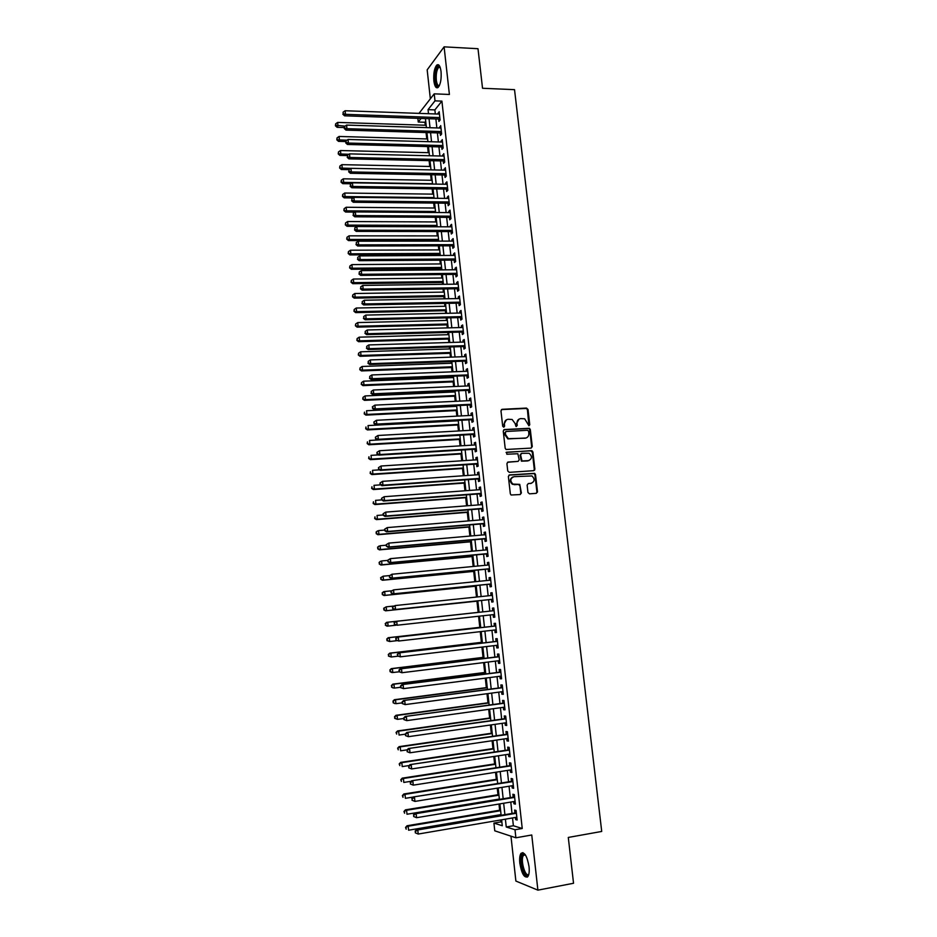 <?xml version="1.0" encoding="UTF-8"?>
<svg xmlns="http://www.w3.org/2000/svg" width="937" height="937" viewBox="0 0 937 937"><rect width="100%" height="100%" fill="white"/><g stroke="black" fill="none" stroke-linecap="round" stroke-linejoin="round"><path stroke-width="1.41" d="M528.937 425.796L529.756 424.742L528 409.446L526.489 408.075L502.162 409.305L500.967 410.816L502.7 426.23L503.778 427.202L504.61 426.124L504.387 424.133C504.329 421.299 505.605 419.682 508.217 419.261L512.152 419.495L515.116 423.547L515.971 426.417L517.236 425.433L517.001 423.442C516.943 420.619 518.208 419.003 520.796 418.593L524.673 418.804L528.937 425.796L527.426 409.715L526.465 408.45L501.412 409.598M503.79 427.202L504.387 424.133M516.404 426.499L517.001 423.442M529.042 866.702C527.121 856.008 524.451 851.546 521.042 853.326C519.777 855.176 519.367 858.479 519.824 863.223C521.71 873.881 524.38 878.344 527.836 876.622C529.1 874.76 529.51 871.457 529.042 866.702M441.046 71.517C440.226 65.824 438.774 63.704 436.689 65.157C434.311 68.354 433.374 73.613 433.866 80.945C434.686 86.649 436.138 88.781 438.247 87.328C440.601 84.154 441.538 78.895 441.046 71.517M527.964 492.487L529.487 493.846L536.304 493.33L537.487 491.773L535.507 474.579L534.676 473.361L509.576 474.918L508.369 476.488L510.325 493.822L511.098 495.005L520.187 494.549L521.382 492.979L519.742 484.382L512.914 484.078C509.833 480.845 510.196 478.374 514.003 476.675L531.935 475.937C535.086 479.135 534.769 481.606 530.974 483.351L528.304 483.539L527.121 485.108L527.964 492.487M512.527 817.954L513.382 825.755L522.237 828.495L514.999 829.749L515.889 837.795L494.759 830.814L493.928 823.096L502.267 825.731L501.623 819.816M419.003 113.377L434.218 93.841L449.397 94.461L444.103 46.85L477.999 48.712L482.532 88.265L514.53 89.659L601.718 831.447L568.29 837.444L573.538 883.263L537.897 890.15L531.759 834.996L515.889 837.795M434.218 93.841L434.991 100.856L428.045 109.641L428.49 113.717M522.237 828.495L441.913 101.126L434.991 100.856M531.103 448.109L532.275 446.586L530.307 429.533L529.393 428.279L504.446 429.533L503.251 431.067L505.184 448.249L506.039 449.491L531.103 448.109M532.907 452.009L534.875 469.132L533.692 470.679L509.283 472.353L507.749 470.983L506.917 463.592L508.123 462.046L518.056 461.391L519.25 459.844L517.833 453.731L506.823 454.246L506.601 452.208L532.029 450.767L532.907 452.009L532.321 452.243L534.289 469.343L534.875 469.132M510.97 836.167L515.877 881.049L537.897 890.15M444.103 46.85L427.178 69.853L430.341 98.818M438.645 119.022L438.914 121.459L440.085 120.03L439.172 111.667L438.106 114.056M440.179 132.96L440.449 135.396L441.632 134.014L440.706 125.617L439.64 128.029M441.714 146.922L441.983 149.37L443.166 148.023L442.241 139.613L441.175 142.026M443.26 160.93L443.529 163.389L444.724 162.078L443.787 153.645L442.721 156.069M444.794 174.985L445.075 177.444L446.27 176.168L445.333 167.7L444.267 170.147M446.352 189.063L446.621 191.535L447.827 190.293L446.89 181.813L445.684 183.078L445.825 184.261M447.898 203.188L448.167 205.66L449.385 204.453L448.448 195.95L447.242 197.18L447.371 198.41M449.455 217.349L449.725 219.832L450.943 218.661L450.006 210.134L448.8 211.329L448.94 212.605M451.013 231.544L451.294 234.039L452.512 232.891L451.575 224.353L450.357 225.512L450.498 226.836M452.583 245.787L452.852 248.282L454.082 247.181L453.145 238.607L451.915 239.731L452.067 241.102M454.152 260.053L454.422 262.559L455.663 261.493L454.714 252.896L453.485 253.986L453.637 255.414M455.722 274.377L456.003 276.883L457.244 275.853L456.296 267.232L455.054 268.287L455.218 269.762M457.303 288.725L457.584 291.243L458.825 290.247L457.877 281.604L456.635 282.623L456.799 284.145M458.884 303.12L459.165 305.638L460.418 304.677L459.458 296.022L458.216 296.994L458.38 298.563M460.477 317.549L460.746 320.079L462.011 319.154L461.051 310.463L459.798 311.412L459.973 313.028M462.058 332.014L462.339 334.556L463.604 333.677L462.644 324.963L461.391 325.865L461.566 327.528M463.663 346.526L463.932 349.068L465.209 348.224L464.248 339.487L462.983 340.354L463.171 342.075M465.256 361.073L465.537 363.626L466.813 362.818L465.853 354.057L464.576 354.889L464.775 356.657M466.86 375.667L467.141 378.22L468.418 377.459L467.458 368.663L466.181 369.459L466.38 371.286M468.465 390.296L468.746 392.861L470.034 392.123L469.074 383.315L467.786 384.065L467.996 385.939M470.081 404.96L470.362 407.536L471.662 406.845L470.69 398.002L469.402 398.717L469.613 400.649M471.698 419.671L471.979 422.247L473.279 421.591L472.307 412.737L471.006 413.416L471.229 415.396M473.326 434.417L473.607 437.005L474.907 436.396L473.935 427.506L472.635 428.15L472.857 430.177M474.942 449.21L475.235 451.798L476.546 451.224L475.563 442.323L474.251 442.92L474.485 445.005M476.582 464.038L476.863 466.638L478.175 466.111L477.202 457.174L475.879 457.736L476.113 459.868M478.21 478.912L478.502 481.513L479.826 481.021L478.842 472.072L477.519 472.588L477.753 474.778M479.849 493.822L480.142 496.434L481.466 495.978L480.482 487.006L479.158 487.486L479.404 489.723M481.501 508.779L481.782 511.403L483.117 510.981L482.133 501.974L480.798 502.419L481.044 504.715M483.141 523.771L483.433 526.407L484.78 526.032L483.785 517.001L482.438 517.4L482.696 519.742M484.792 538.81L485.085 541.445L486.432 541.117L485.436 532.052L484.089 532.415L484.359 534.816M486.455 553.884L486.748 556.531L488.095 556.238L487.099 547.161L485.753 547.477L486.022 549.925M488.118 569.005L488.411 571.664L489.77 571.406L488.763 562.305L487.404 562.575L487.685 565.093M489.782 584.173L490.074 586.831L491.445 586.621L490.438 577.485L489.079 577.719L489.36 580.284M491.457 599.375L491.749 602.046L493.12 601.87L492.112 592.711L490.742 592.91L491.035 595.534M493.131 614.637L493.424 617.296L494.806 617.167L493.799 607.984L492.417 608.136L492.71 610.807M494.818 629.98L495.111 632.592L496.493 632.51L495.486 623.304L494.092 623.41L494.396 626.092M496.505 645.359L496.797 647.936L498.191 647.889L497.172 638.659L495.778 638.729L496.071 641.412M498.203 660.784L498.484 663.326L499.889 663.314L498.871 654.061L497.465 654.085L497.77 656.778M499.901 676.256L500.182 678.751L501.588 678.786L500.569 669.498L499.163 669.486L499.456 672.18M501.611 691.764L501.881 694.223L503.298 694.305L502.267 684.994L500.862 684.935L501.154 687.641M503.321 707.318L503.591 709.731L505.008 709.859L503.977 700.525L502.56 700.419L502.864 703.137M505.031 722.919L505.301 725.285L506.73 725.461L505.699 716.091L504.27 715.95L504.574 718.667M506.753 738.567L507.011 740.886L508.451 741.108L507.409 731.715L505.98 731.528L506.285 734.257M508.486 754.262L508.732 756.534L510.173 756.791L509.142 747.375L507.702 747.14L508.006 749.881M510.208 769.991L510.454 772.229L511.907 772.533L510.864 763.081L509.423 762.812L509.728 765.552M511.942 785.768L512.188 787.958L513.64 788.31L512.598 778.834L511.145 778.518L511.45 781.271M513.687 801.592L513.921 803.747L515.385 804.133L514.343 794.635L512.879 794.271L513.183 797.024M441.913 101.126L434.873 109.898L435.318 113.963M435.869 118.929L436.853 127.936M437.392 132.867L438.387 141.956M438.926 146.851L439.933 155.999M440.46 160.871L441.479 170.089M442.006 174.926L443.025 184.214M443.552 189.028L444.583 198.386M445.098 203.165L446.141 212.582M446.656 217.337L447.699 226.824M448.214 231.544L449.268 241.102M449.772 245.787L450.838 255.426M451.341 260.076L452.407 269.786M452.911 274.4L453.988 284.18M454.492 288.772L455.569 298.622M456.073 303.166L457.162 313.087M457.654 317.608L458.755 327.61M459.247 332.096L460.348 342.157M460.84 346.62L461.941 356.751M462.433 361.178L463.546 371.392M464.038 375.772L465.162 386.067M465.642 390.413L466.778 400.778M467.247 405.1L468.395 415.536M468.863 419.823L470.011 430.329M470.479 434.581L471.639 445.169M472.107 449.385L473.279 460.044M473.735 464.225L474.907 474.965M475.364 479.112L476.546 489.934M477.003 494.033L478.198 504.938M478.643 509.002L479.849 519.976M480.294 524.006L481.501 535.062M481.934 539.056L483.164 550.195M483.597 554.154L484.827 565.362M485.249 569.286L486.49 580.577M486.924 584.465L488.165 595.827M488.587 599.68L489.84 611.123M490.262 614.953L491.515 626.42M491.948 630.308L493.202 641.751M493.635 645.71L494.888 657.13M495.333 661.147L496.575 672.555M497.032 676.631L498.273 688.016M498.73 692.15L499.971 703.523M500.44 707.716L501.682 719.077M502.15 723.341L503.392 734.678M503.86 738.988L505.113 750.314M505.593 754.695L506.823 765.997M507.315 770.448L508.557 781.727M509.049 786.237L510.278 797.504M510.782 802.072L512.012 813.328M515.432 817.462L515.666 819.57L517.13 820.004L516.076 810.47L514.612 810.06L514.917 812.836M425.714 121.306L424.941 122.267L425.269 125.23M426.054 132.527L426.757 138.934M427.577 146.559L428.244 152.684M429.111 160.625L429.743 166.458M430.645 174.727L431.243 180.279M432.18 188.864L432.742 194.123M433.714 203.048L434.253 208.014M435.26 217.267L435.764 221.94M436.806 231.521L437.286 235.901M437.778 240.493L437.848 241.114M438.364 245.822L438.809 249.898M439.301 254.466L439.406 255.485M439.921 260.146L440.331 263.941M440.823 268.474L440.976 269.891M441.479 274.529L441.854 278.008M442.346 282.517L442.545 284.333M443.037 288.936L443.388 292.121M443.869 296.596L444.115 298.821M444.606 303.389L444.923 306.27M445.403 310.709L445.696 313.345M446.188 317.877L446.469 320.454M446.949 324.87L447.277 327.903M447.757 332.412L448.015 334.685M448.483 339.053L448.858 342.509M449.35 346.983L449.561 348.939M450.029 353.284L450.451 357.149M450.931 361.588L451.107 363.24M451.575 367.562L452.044 371.837M452.524 376.241L452.665 377.588M453.133 381.863L453.649 386.559M454.117 390.928L454.234 391.959M454.691 396.21L455.241 401.329M455.722 405.662L455.792 406.377M456.249 410.593L456.858 416.133M457.818 425.011L458.462 430.985M459.388 439.476L460.079 445.871M460.969 453.976L461.707 460.793M462.538 468.512L463.335 475.773M464.12 483.094L464.963 490.777M465.712 497.711L466.591 505.839M467.305 512.375L468.231 520.937M468.898 527.062L469.882 536.069M470.503 541.809L471.522 551.249M472.107 556.578L473.185 566.475M473.712 571.406L474.836 581.736M475.328 586.257L476.5 597.045M476.945 601.156L478.163 612.365M478.584 616.241L479.791 627.333M480.259 631.655L481.419 642.337M481.934 647.104L483.047 657.399M483.621 662.6L484.687 672.485M485.307 678.13L486.338 687.629M486.994 693.708L487.978 702.797M488.692 709.332L489.641 718.023M490.391 725.004L491.293 733.284M492.101 740.722L492.956 748.593M493.811 756.487L494.619 763.936M495.532 772.287L496.294 779.326M497.254 788.134L497.969 794.752M498.976 804.028L499.644 810.224M500.135 814.745L500.206 815.331M500.709 819.969L500.92 821.901L501.881 822.194M500.92 821.901L493.928 823.096M424.941 122.267L418.253 122.044L417.855 118.308M505.394 819.172L506.249 826.984L514.999 829.749M429.041 118.694L430.024 127.725M430.563 132.667L431.547 141.756M432.086 146.676L433.081 155.835M433.62 160.719L434.627 169.96M435.155 174.809L436.173 184.109M436.689 188.934L437.72 198.304M438.235 203.095L439.266 212.535M439.781 217.29L440.823 226.801M441.339 231.533L442.381 241.114M442.896 245.81L443.951 255.461M444.454 260.123L445.52 269.844M446.024 274.471L447.09 284.274M447.593 288.865L448.659 298.739M449.163 303.295L450.24 313.239M450.744 317.772L451.833 327.786M452.325 332.284L453.426 342.368M453.906 346.831L455.019 356.997M455.499 361.424L456.612 371.661M457.092 376.053L458.216 386.36M458.697 390.729L459.821 401.106M460.301 405.44L461.437 415.899M461.906 420.186L463.054 430.727M463.522 434.979L464.67 445.59M465.139 449.807L466.298 460.5M466.755 464.682L467.926 475.446M468.383 479.603L469.566 490.438M470.011 494.56L471.206 505.476M471.651 509.552L472.845 520.55M473.29 524.591L474.497 535.671M474.93 539.677L476.148 550.827M476.582 554.798L477.8 566.03M478.233 569.965L479.463 581.28M479.896 585.168L481.138 596.564M481.548 600.43L482.801 611.884M483.223 615.738L484.476 627.216M484.897 631.116L486.151 642.583M486.584 646.542L487.826 657.997M488.271 662.014L489.512 673.445M489.957 677.533L491.199 688.953M491.656 693.087L492.897 704.495M493.354 708.7L494.595 720.084M495.064 724.348L496.305 735.709M496.774 740.031L498.015 751.38M498.484 755.772L499.726 767.098M500.206 771.549L501.447 782.863M501.939 787.385L503.169 798.675M503.661 803.255L504.891 814.534M421.111 118.425L418.253 122.044M501.119 815.167L499.889 803.876M499.398 799.296L498.168 787.982M497.676 783.473L496.446 772.147M495.954 767.684L494.724 756.346M494.244 751.954L493.014 740.593M492.546 736.259L491.304 724.875M490.847 720.612L489.606 709.215M489.149 704.999L487.908 693.591M487.463 689.445L486.209 678.013M485.776 673.926L484.523 662.482M484.089 658.453L482.848 646.998M482.414 643.028L481.161 631.55M480.74 627.638L479.486 616.148M479.076 612.294L477.823 600.816M477.401 596.951L476.172 585.555M475.738 581.654L474.509 570.328M474.087 566.381L472.857 555.137M472.435 551.167L471.217 540.005M470.784 535.987L469.578 524.907M469.132 520.855L467.938 509.845M467.493 505.769L466.31 494.83M465.865 490.719L464.682 479.861M464.225 475.703L463.054 464.928M462.609 460.735L461.437 450.041M460.981 445.813L459.833 435.19M459.364 430.926L458.216 420.385M457.748 416.087L456.612 405.616M456.143 401.282L455.007 390.893M454.539 386.524L453.414 376.205M452.934 371.802L451.821 361.553M451.341 357.126L450.24 346.948M449.748 342.485L448.659 332.377M448.167 327.88L447.078 317.854M446.586 313.321L445.497 303.365M445.005 298.798L443.927 288.924M443.435 284.321L442.369 274.518M441.866 269.879L440.8 260.146M440.296 255.485L439.242 245.81M438.739 241.114L437.696 231.521M437.181 226.789L436.15 217.267M435.623 212.512L434.604 203.06M434.077 198.257L433.058 188.876M432.531 184.05L431.524 174.739M430.997 169.89L429.989 160.637M429.462 155.753L428.467 146.582M427.928 141.663L426.944 132.562M426.405 127.608L425.421 118.566M434.873 109.898L428.045 109.641M513.382 825.755L506.249 826.984M438.001 113.108L439.336 113.154M439.523 127.034L440.87 127.069M441.058 140.983L442.405 141.018M442.604 154.98L443.939 155.003M444.138 169.011L445.485 169.035M445.684 183.078L447.031 183.102M447.242 197.18L448.589 197.192M448.8 211.329L450.135 211.34M450.357 225.512L451.704 225.512M451.915 239.731L453.262 239.731M453.485 253.986L454.832 253.986M455.054 268.287L456.401 268.275M456.635 282.623L457.982 282.599M458.216 296.994L459.563 296.97M459.798 311.412L461.156 311.377M461.391 325.865L462.737 325.83M462.983 340.354L464.33 340.318M464.576 354.889L465.935 354.842M466.181 369.459L467.54 369.401M467.786 384.065L469.144 384.018M469.402 398.717L470.761 398.658M471.006 413.416L472.377 413.346M472.635 428.15L473.993 428.068M474.251 442.92L475.621 442.838M475.879 457.736L477.249 457.643M477.519 472.588L478.877 472.494M479.158 487.486L480.517 487.381M480.798 502.419L482.168 502.314M482.438 517.4L483.808 517.283M484.089 532.415L485.46 532.298M485.753 547.477L487.123 547.349M487.404 562.575L488.786 562.446M489.079 577.719L490.449 577.59M490.742 592.91L492.124 592.77M493.424 617.296L494.806 617.143M492.417 608.136L493.799 607.996M495.111 632.592L496.481 632.44M496.797 647.936L498.179 647.772M498.484 663.326L499.866 663.15M500.182 678.751L501.564 678.564M501.881 694.223L503.263 694.036M503.591 709.731L504.973 709.543M505.301 725.285L506.683 725.086M507.011 740.886L508.404 740.687M508.732 756.534L510.126 756.323M510.454 772.229L511.848 772.006M512.188 787.958L513.581 787.736M513.921 803.747L515.315 803.513M515.666 819.57L517.06 819.325M519.075 419.085L516.439 423.7M506.448 419.776L503.837 424.391M531.174 448.109L531.689 446.808L529.733 429.778L528.819 428.525L503.743 429.814M528.609 431.231L527.554 430.27L506.179 431.488L505.336 432.554L505.582 434.663L508.393 438.657L525.083 438.2C527.66 437.766 528.913 436.138 528.855 433.316L528.609 431.231M505.617 431.734L505.336 432.554M526.079 438.012L507.831 438.903L505.02 434.92L504.785 432.812M533.715 470.679L534.289 469.343M518.126 461.379L507.479 462.269M506.062 452.43L531.384 450.65M528.304 460.711C532.146 458.931 532.427 456.46 529.147 453.285L521.78 453.297L520.585 454.843L521.991 460.945L528.96 460.606M521.124 453.531L520.585 454.843M527.73 460.934L521.417 461.168L520.012 455.066M532.321 452.243L530.81 450.873M531.478 483.269L528.304 483.539M512.832 476.98C509.576 479.006 509.412 481.431 512.352 484.277L514.893 484.523M520.176 494.56L520.808 493.167L519.965 485.776L518.442 484.417L514.319 484.71M536.269 493.33L536.901 491.96L534.922 474.79L534.09 473.572L508.955 475.129M426.148 125.253L337.66 122.407L338.011 125.921L337.097 127.327L344.184 127.549M335.786 125.23L335.645 123.836L335.423 125.804L335.786 125.23L345.085 126.144M335.645 123.836L337.66 122.407M337.097 127.327L335.423 125.804M439.828 117.593L345.495 114.337L345.132 110.753L439.441 114.103M439.992 119.093L344.535 115.813L345.495 114.337L343.211 113.646L343.071 112.206L343.211 113.646M342.837 114.232L344.535 115.813M345.132 110.753L343.071 112.206M439.289 85.817C437.427 87.211 436.138 85.396 435.424 80.371C435.073 71.95 436.314 67.241 439.137 66.269L440.003 66.902M440.121 67.218L438.586 67.452C436.677 70.006 435.916 74.222 436.314 80.102C436.876 84.225 437.907 86.017 439.43 85.513M438.516 64.805L437.766 65.274C435.412 68.448 434.475 73.683 434.967 80.969C435.424 84.775 436.326 87.036 437.649 87.75M528.808 874.35L528.562 874.76C524.966 880.276 518.747 859.498 522.53 854.813L523.783 854.005L525.212 854.626M525.352 854.849L523.455 855.411C520.035 859.592 525.446 878.379 528.878 874.092M522.881 852.6L522.085 853.349C518.548 857.601 522.823 877.079 527.344 877.102M427.635 138.957L339.065 136.462L339.417 139.976L338.503 141.358L345.589 141.546M337.191 139.285L337.051 137.88L336.816 139.836L347.006 140.187M337.051 137.88L339.065 136.462M338.503 141.358L336.816 139.836M429.134 152.696L340.471 150.541L340.834 154.066L339.908 155.413L347.24 155.577M338.597 153.375L338.456 151.958L338.234 153.914L348.951 154.265M338.456 151.958L340.471 150.541M339.908 155.413L338.234 153.914M430.622 166.481L341.888 164.666L342.251 168.203L341.314 169.515L349.056 169.656M340.014 167.5L339.862 166.083L339.639 168.028L350.895 168.367M339.862 166.083L341.888 164.666M341.314 169.515L339.639 168.028M432.121 180.291L343.305 178.826L343.668 182.375L342.731 183.652L351.059 183.769M341.431 181.661L341.279 180.244L341.056 182.176L343.668 182.375L432.507 183.746M341.279 180.244L343.305 178.826M342.731 183.652L341.056 182.176M441.362 131.567L346.948 128.685L346.585 125.089L440.976 128.064M441.514 133.019L345.987 130.114L346.948 128.685L344.664 127.982L344.523 126.542L344.664 127.982M344.277 128.556L345.987 130.114M346.585 125.089L344.523 126.542M442.896 145.563L348.4 143.068L348.037 139.461L442.51 142.061M443.06 146.98L347.428 144.462L348.4 143.068L346.116 142.354L345.964 140.913L346.116 142.354M345.73 142.916L347.428 144.462M348.037 139.461L345.964 140.913M444.443 159.618L349.852 157.486L349.489 153.879L444.056 156.092M444.595 160.988L348.88 158.857L349.852 157.486L347.568 156.772L347.416 155.331L347.568 156.772M347.182 157.322L348.88 158.857M349.489 153.879L347.416 155.331M446 173.696L351.316 171.951L350.953 168.332L445.614 170.171M446.141 175.032L350.344 173.275L351.316 171.951L349.021 171.225L348.88 169.784L349.021 171.225M348.634 171.764L350.344 173.275M350.953 168.332L348.88 169.784M433.632 194.135L344.734 193.034L345.085 196.583L344.148 197.824L353.073 197.918M342.848 195.868L342.708 194.451L342.473 196.36L345.085 196.583L434.007 197.602M342.708 194.451L344.734 193.034M344.148 197.824L342.473 196.36M447.546 187.81L352.78 186.451L352.417 182.82L447.16 184.284M447.699 189.11L351.797 187.74L352.78 186.451L350.485 185.725L350.344 184.273L350.485 185.725M350.098 186.24L351.797 187.74M352.417 182.82L350.344 184.273M435.143 208.026L346.163 207.264L346.514 210.837L345.577 212.031L355.111 212.102M344.266 210.111L344.125 208.682L343.891 210.591L346.514 210.837L435.518 211.504M344.125 208.682L346.163 207.264M345.577 212.031L343.891 210.591M449.104 201.97L354.256 200.998L353.881 197.356L448.718 198.433M449.245 203.224L353.261 202.251L354.256 200.998L351.949 200.26L351.808 198.808L351.949 200.26M351.562 200.764L353.261 202.251M353.881 197.356L351.808 198.808M436.654 221.94L347.592 221.542L347.955 225.114L347.006 226.285L437.157 226.567M345.694 224.388L345.554 222.959L345.32 224.857L347.955 225.114L437.029 225.43M345.554 222.959L347.592 221.542M347.006 226.285L345.32 224.857M450.674 216.166L355.72 215.58L355.357 211.926L450.275 212.617M450.802 217.384L354.736 216.798L355.72 215.58L353.425 214.842L353.272 213.378L353.425 214.842M353.026 215.323L354.736 216.798M355.357 211.926L353.272 213.378M438.165 235.901L349.021 235.855L349.384 239.45L348.435 240.575L438.668 240.493M347.135 238.712L346.983 237.272L346.749 239.158L349.384 239.45L438.551 239.392M346.983 237.272L349.021 235.855M348.435 240.575L346.749 239.158M452.243 230.397L357.208 230.209L356.833 226.543L451.845 226.836M452.372 231.568L356.212 231.38L357.208 230.209L354.9 229.46L354.748 227.996L354.9 229.46M354.502 229.928L356.212 231.38M356.833 226.543L354.748 227.996M439.687 249.898L350.461 250.214L350.825 253.81L349.864 254.899L440.191 254.466M348.564 253.072L348.423 251.631L348.189 253.505L350.825 253.81L440.074 253.4M348.423 251.631L350.461 250.214M349.864 254.899L348.189 253.505M453.813 244.674L358.684 244.873L358.309 241.196L453.414 241.102M453.93 245.799L357.688 246.009L358.684 244.873L356.376 244.112L356.224 242.648L356.376 244.112M355.978 244.569L357.688 246.009M358.309 241.196L356.224 242.648M441.222 263.929L351.902 264.609L352.265 268.216L351.305 269.27L441.714 268.462M350.005 267.467L349.864 266.026L349.618 267.888L352.265 268.216L441.596 267.443M349.864 266.026L351.902 264.609M351.305 269.27L349.618 267.888M455.382 258.987L360.171 259.572L359.796 255.895L454.995 255.403M455.499 260.076L359.164 260.673L360.171 259.572L357.852 258.811L357.711 257.347L357.852 258.811M357.454 259.256L359.164 260.673M359.796 255.895L357.711 257.347M442.744 277.996L353.354 279.039L353.717 282.658L352.745 283.677L443.236 282.505M351.445 281.896L351.305 280.456L351.07 282.306L353.717 282.658L443.131 281.522M351.305 280.456L353.354 279.039M352.745 283.677L351.07 282.306M456.963 273.335L361.659 274.318L361.284 270.629L456.565 269.751M457.08 274.377L360.651 275.384L361.659 274.318L359.339 273.557L359.199 272.081L359.339 273.557M358.941 273.979L360.651 275.384M361.284 270.629L359.199 272.081M444.279 292.11L354.807 293.515L355.17 297.134L354.198 298.118L444.759 296.572M352.898 296.373L352.757 294.932L352.511 296.771L355.17 297.134L444.665 295.635M352.757 294.932L354.807 293.515M354.198 298.118L352.511 296.771M458.544 287.729L363.158 289.111L362.783 285.41L458.146 284.122M458.661 288.725L362.139 290.13L363.158 289.111L360.839 288.338L360.686 286.851L360.839 288.338M360.429 288.748L362.139 290.13M362.783 285.41L360.686 286.851M445.813 306.258L356.259 308.027L356.622 311.658L355.638 312.607L446.293 310.686M354.35 310.897L354.209 309.444L353.963 311.271L356.622 311.658L446.199 309.796M354.209 309.444L356.259 308.027M355.638 312.607L353.963 311.271M460.137 302.159L364.657 303.939L364.282 300.227L459.739 298.54M460.243 303.108L363.626 304.923L364.657 303.939L362.326 303.155L362.174 301.679L362.326 303.155M361.916 303.553L363.626 304.923M364.282 300.227L362.174 301.679M447.359 320.431L357.723 322.574L358.086 326.217L357.102 327.13L447.839 324.846M355.802 325.444L355.662 323.991L355.416 325.807L358.086 326.217L447.745 323.991M355.662 323.991L357.723 322.574M357.102 327.13L355.416 325.807M461.73 316.624L366.156 318.814L365.781 315.09L461.332 313.005M461.824 317.538L365.125 319.751L366.156 318.814L363.825 318.018L363.673 316.53L363.825 318.018M363.415 318.404L365.125 319.751M365.781 315.09L363.673 316.53M448.905 334.661L359.176 337.168L359.55 340.822L358.555 341.689L449.373 339.03M357.266 340.037L357.114 338.585L356.868 340.389L359.55 340.822L449.291 338.222M357.114 338.585L359.176 337.168M358.555 341.689L356.868 340.389M463.323 331.124L367.667 333.724L367.281 329.988L462.925 327.493M463.417 332.003L366.625 334.626L367.667 333.724L365.325 332.928L365.184 331.429L365.325 332.928M364.915 333.291L366.625 334.626M367.281 329.988L365.184 331.429M450.451 348.915L360.651 351.797L361.014 355.463L360.019 356.294L450.92 353.261M358.73 354.678L358.578 353.214L358.332 355.006L361.014 355.463L450.838 352.488M358.578 353.214L360.651 351.797M360.019 356.294L358.332 355.006M464.928 345.671L369.178 348.681L368.791 344.933L464.529 342.04M465.021 346.503L368.136 349.536L369.178 348.681L366.835 347.873L366.683 346.374L366.835 347.873M366.426 348.224L368.136 349.536M368.791 344.933L366.683 346.374M452.009 363.216L362.115 366.472L362.49 370.15L361.483 370.935L452.477 367.527M360.195 369.354L360.054 367.89L359.796 369.67L362.49 370.15L452.395 366.789M360.054 367.89L362.115 366.472M361.483 370.935L359.796 369.67M466.532 360.265L370.689 363.673L370.314 359.925L466.134 356.61M466.614 361.05L369.647 364.493L370.689 363.673L368.346 362.865L368.194 361.366L368.346 362.865M367.936 363.193L369.647 364.493M370.314 359.925L368.194 361.366M453.567 377.552L363.591 381.183L363.966 384.873L362.959 385.622L454.023 381.827M361.67 384.065L361.518 382.601L361.272 384.369L363.966 384.873L453.953 381.136M361.518 382.601L363.591 381.183M362.959 385.622L361.272 384.369M468.137 374.894L372.212 378.712L371.825 374.952L467.739 371.228M468.219 375.632L371.157 379.497L372.212 378.712L369.869 377.892L369.717 376.393L369.869 377.892M369.447 378.208L371.157 379.497M371.825 374.952L369.717 376.393M455.124 391.924L365.067 395.941L365.442 399.63L364.434 400.345L455.581 396.164M363.146 398.822L362.994 397.347L362.748 399.115L365.442 399.63L455.511 395.519M362.994 397.347L365.067 395.941M364.434 400.345L362.748 399.115M469.753 389.558L373.734 393.798L373.348 390.015L469.355 385.88M469.835 390.249L372.68 394.536L373.734 393.798L371.38 392.966L371.228 391.455L371.38 392.966M370.958 393.271L372.68 394.536M373.348 390.015L371.228 391.455M456.694 406.33L366.554 410.734L366.929 414.435L365.91 415.114L457.151 410.547M364.622 413.627L364.481 412.139L364.224 413.896L366.929 414.435L457.08 409.949M365.91 415.114L364.224 413.896M372.329 406.857L372.914 408.087L372.329 406.857L374.882 405.135L470.971 400.579M372.75 406.576L374.882 405.135L375.257 408.919L374.203 409.621L471.44 404.913M471.37 404.269L375.257 408.919L372.914 408.087M372.481 408.368L374.203 409.621M458.263 420.783L368.042 425.574L368.417 429.287L367.386 429.919L458.72 424.965M366.109 428.467L365.957 426.979L365.699 428.713L368.417 429.287L458.65 424.402M367.386 429.919L365.699 428.713M373.863 421.99L374.015 423.512L373.863 421.99L376.416 420.291L472.588 415.325M374.285 421.732L376.416 420.291L376.791 424.086L375.725 424.742L473.068 419.624M472.998 419.015L376.791 424.086L374.437 423.243M374.015 423.512L375.725 424.742M459.833 435.272L369.529 440.449L369.904 444.173L368.873 444.77L460.29 439.418M367.597 443.342L367.445 441.854L367.187 443.576L369.904 444.173L460.231 438.903M368.873 444.77L367.187 443.576M375.386 437.181L375.538 438.692L375.386 437.181L377.951 435.482L474.216 430.095M375.819 436.923L377.951 435.482L378.337 439.289L377.26 439.91L474.684 434.37M474.626 433.796L378.337 439.289L375.971 438.446M375.538 438.692L377.26 439.91M378.478 454.902L371.029 455.359L371.403 459.095L370.361 459.657L461.859 453.918M369.084 458.263L368.944 456.764L368.674 458.486L371.403 459.095L461.812 453.449M370.361 459.657L368.674 458.486M376.92 452.395L377.072 453.93L376.92 452.395L379.485 450.732L475.844 444.923M377.353 452.161L379.485 450.732L379.872 454.55L378.794 455.124L476.312 449.151M476.254 448.624L379.872 454.55L377.506 453.695M377.072 453.93L378.794 455.124M379.579 469.859L372.528 470.315L372.903 474.063L371.86 474.579L463.44 468.453M370.583 473.22L370.431 471.721L370.174 473.431L372.903 474.063L463.393 468.02M371.86 474.579L370.174 473.431M378.466 467.668L378.618 469.203L378.466 467.668L381.031 466.017L477.483 459.774M378.899 467.446L381.031 466.017L381.418 469.835L380.328 470.374L477.94 463.967M477.893 463.499L381.418 469.835L379.052 468.98M378.618 469.203L380.328 470.374M380.668 484.851L374.027 485.319L374.402 489.079L373.359 489.547L465.021 483.035M372.083 488.224L371.942 486.725L371.673 488.423L374.402 489.079L464.986 482.637M373.359 489.547L371.673 488.423M380.012 482.977L380.164 484.511L380.012 482.977L382.577 481.337L479.123 474.672M380.445 482.778L382.577 481.337L382.964 485.179L381.874 485.682L479.58 478.842M479.533 478.409L382.964 485.179L380.598 484.312M380.164 484.511L381.874 485.682M381.757 499.901L375.538 500.358L375.913 504.129L374.859 504.563L466.614 497.641M373.594 503.274L373.441 501.763L373.172 503.45L375.913 504.129L466.579 497.301M374.859 504.563L373.172 503.45M537.498 492.03L536.901 492.101M381.558 498.332L381.71 499.866L381.558 498.332L384.135 496.715L480.763 489.618M381.991 498.144L384.135 496.715L384.521 500.569L383.42 501.014L481.22 493.74M481.185 493.366L384.521 500.569L382.144 499.69M381.71 499.866L383.42 501.014M383.233 514.963L377.049 515.444L377.424 519.227L376.369 519.613L468.207 512.293M375.105 518.36L374.952 516.849L374.683 518.524L377.424 519.227L468.172 512M376.369 519.613L374.683 518.524M383.104 513.734L383.256 515.28L383.104 513.734L385.693 512.129L482.414 504.598M383.549 513.57L385.693 512.129L386.079 515.994L384.978 516.404L482.871 508.697M482.836 508.358L386.079 515.994L383.702 515.104M383.256 515.28L384.978 516.404M384.756 530.061L378.56 530.576L378.946 534.359L377.88 534.711L469.8 526.992M376.615 533.493L376.463 531.97L376.194 533.633L378.946 534.359L469.777 526.735M376.042 532.122L377.506 530.939L376.463 531.97M377.88 534.711L376.194 533.633M384.662 529.171L384.814 530.717L384.662 529.171L387.25 527.59L484.066 519.625M385.107 529.018L387.25 527.59L387.649 531.466L386.536 531.829L484.523 523.678M484.488 523.396L387.649 531.466L385.259 530.576M384.814 530.717L386.536 531.829M386.278 545.205L380.082 545.744L380.469 549.539L379.403 549.855L471.405 541.727M378.126 548.66L377.974 547.138L377.705 548.789L380.469 549.539L471.381 541.516M377.552 547.267L379.017 546.06L377.974 547.138M379.403 549.855L377.705 548.789M386.22 544.655L386.384 546.212L386.22 544.655L388.82 543.097L485.729 534.699M386.665 544.526L388.82 543.097L389.218 546.974L388.094 547.302L486.174 538.716M486.139 538.47L389.218 546.974L386.829 546.084M386.384 546.212L388.094 547.302M387.813 560.385L381.605 560.947L381.991 564.765L380.914 565.034L473.009 556.496M379.649 563.875L379.497 562.352L379.227 563.992L381.991 564.765L472.986 556.332M379.075 562.469L380.539 561.24L379.497 562.352M380.914 565.034L379.227 563.992M387.789 560.185L387.941 561.743L387.789 560.185L390.389 558.639L487.392 549.808M388.234 560.08L390.389 558.639L390.788 562.54L389.663 562.821L487.826 553.79M487.814 553.591L390.788 562.54L388.387 561.626M387.941 561.743L389.663 562.821M389.558 575.587L383.139 576.208L383.514 580.026L382.437 580.261L474.614 571.312M381.183 579.136L381.031 577.602L380.75 579.23L383.514 580.026L474.602 571.195M380.598 577.696L383.139 576.208L381.031 577.602M382.437 580.261L380.75 579.23M389.359 575.763L389.511 577.321L389.359 575.763L391.971 574.24L489.055 564.952M389.804 575.669L391.971 574.24L392.357 578.141L391.233 578.375L489.243 568.9M489.477 568.747L392.357 578.141L389.968 577.227M389.511 577.321L391.233 578.375M391.584 590.814L384.674 591.505L385.048 595.335L383.971 595.522L476.23 586.164M382.706 594.433L382.554 592.898L382.273 594.515L385.048 595.335L476.23 586.093M382.12 592.98L383.584 591.704L384.674 591.505L382.554 592.898M383.971 595.522L382.273 594.515M390.928 591.388L391.092 592.945L390.928 591.388L393.552 589.877L490.73 580.144M391.385 591.306L393.552 589.877L393.938 593.789L392.814 593.988L490.906 584.056M491.152 583.95L393.938 593.789L391.537 592.875M391.092 592.945L392.814 593.988M393.61 606.063L386.208 606.836L386.594 610.678L385.505 610.83L477.847 601.062M384.24 609.776L384.088 608.242L383.807 609.835L386.594 610.678L477.847 601.027M383.655 608.3L386.208 606.836L384.088 608.242M385.505 610.83L383.807 609.835M392.509 607.047L392.673 608.617L392.509 607.047L395.133 605.56L492.405 595.382M392.966 606.989L395.133 605.56L395.531 609.483L394.395 609.636L492.839 599.258M492.581 599.258L395.531 609.483L393.118 608.558M392.673 608.617L394.395 609.636M385.634 623.62L385.786 625.166L385.634 623.62L387.754 622.227L479.065 612.259L386.653 622.344L387.754 622.227L388.141 626.08L395.801 625.237M385.786 625.166L388.141 626.08L387.04 626.185L385.341 625.202M385.189 623.667L386.653 622.344M493.846 610.69L395.578 621.407L494.092 610.666M394.547 622.718L396.726 621.29L397.124 625.225L394.254 624.335L394.547 622.718L394.254 624.335M494.467 614.496L397.124 625.225L394.711 624.288M395.578 621.407L394.09 622.765M480.693 627.228L388.199 637.722L389.3 637.652L389.687 641.517L396.89 640.685M480.704 627.275L389.3 637.652L386.735 639.081L387.321 640.592L387.168 639.046M387.321 640.592L389.687 641.517L386.887 640.615M386.735 639.081L388.199 637.722M495.521 625.963L397.171 637.137L495.778 625.986M396.14 638.484L398.319 637.055L398.717 641.013L395.847 640.088L396.14 638.484L395.847 640.088M496.2 629.828L398.717 641.013L396.304 640.065M397.171 637.137L395.683 638.519M482.321 642.232L389.745 653.148L390.846 653.124L391.233 656.989L397.967 656.193M482.332 642.337L390.846 653.124L388.281 654.53L388.878 656.064L388.714 654.518M388.878 656.064L391.233 656.989L388.433 656.076M388.281 654.53L389.745 653.148M497.453 641.271L398.764 652.913L497.465 641.353M397.733 654.307L399.912 652.878L400.31 656.837L397.44 655.9L397.733 654.307L397.44 655.9M497.887 645.195L400.31 656.837L397.897 655.888M398.764 652.913L397.276 654.319M483.96 657.282L391.291 668.62L392.404 668.631L392.79 672.52L399.502 671.759L399.338 670.166L399.033 671.747L401.914 672.719L401.516 668.737L499.163 656.755M483.972 657.423L392.404 668.631L389.827 670.025L390.424 671.583L390.272 670.025M390.424 671.583L392.79 672.52L391.678 672.497L389.979 671.571M389.827 670.025L391.291 668.62M499.585 660.62L401.914 672.719L399.502 671.759M399.338 670.166L401.516 668.737L400.357 668.725L499.14 656.579M400.357 668.725L398.869 670.166M485.6 672.368L392.837 684.139L393.962 684.186L394.348 688.086L400.603 687.289M485.624 672.567L393.962 684.186L391.385 685.556L391.982 687.149L391.83 685.591M391.982 687.149L393.235 688.016L391.537 687.114M391.385 685.556L392.837 684.139M500.85 672.04L401.961 684.596L500.862 672.204M400.942 686.083L403.121 684.654L403.531 688.636L400.638 687.641L400.942 686.083L400.638 687.641M501.295 676.081L403.531 688.636L401.106 687.676M401.961 684.596L400.474 686.048M487.252 687.5L394.395 699.693L395.519 699.798L395.918 703.699L402.172 702.867M487.275 687.746L395.519 699.798L392.943 701.145L393.54 702.75L393.388 701.181M393.54 702.75L394.793 703.593L393.095 702.703M392.943 701.145L394.395 699.693M502.548 687.5L403.566 700.501L502.572 687.699M402.547 702.036L404.737 700.607L405.147 704.601L402.242 703.582L402.547 702.036L402.242 703.582M502.993 691.588L405.147 704.601L402.711 703.628M403.566 700.501L402.078 701.989M488.891 702.68L395.964 715.294L397.089 715.435L397.487 719.358L403.742 718.503M488.927 702.961L397.089 715.435L394.5 716.77L395.109 718.398L394.945 716.828M395.109 718.398L397.487 719.358L394.653 718.339M394.5 716.77L395.964 715.294M504.258 702.996L405.171 716.465L504.282 703.242M404.163 718.035L406.353 716.618L406.763 720.623L403.859 719.581L404.163 718.035L403.859 719.581M504.703 707.13L406.763 720.623L404.327 719.639M405.171 716.465L403.695 717.976M490.543 717.894L397.534 730.942L398.658 731.129L399.057 735.053L405.323 734.175M490.59 718.222L398.658 731.129L396.07 732.441L396.679 734.093L396.515 732.523M396.07 732.441L397.534 730.942M505.968 718.538L406.787 732.465L505.992 718.82M405.78 734.081L407.982 732.664L408.38 736.681L405.475 735.615L405.78 734.081L405.475 735.615M506.425 722.732L408.38 736.681L405.944 735.697M406.787 732.465L405.311 734.011M492.206 733.156L399.103 746.637L400.24 746.859L400.638 750.806L407.15 749.858M492.253 733.53L400.24 746.859L397.639 748.159L398.248 749.834L398.096 748.253M397.639 748.159L399.103 746.637M507.678 734.128L408.415 748.522L507.713 734.456M407.408 750.186L409.598 748.757L410.008 752.786L407.091 751.697L407.408 750.186L407.091 751.697M508.147 738.368L410.008 752.786L407.572 751.79M408.415 748.522L406.927 750.08M493.869 748.452L400.673 762.367L401.821 762.648L402.219 766.595L409.164 765.552M493.916 748.874L401.821 762.648L399.209 763.924L399.83 765.611L399.677 764.03M399.209 763.924L400.673 762.367M509.4 749.752L410.031 764.615L509.435 750.115M409.036 766.325L411.238 764.908L411.648 768.949L408.719 767.825L409.036 766.325L408.719 767.825M509.869 754.051L411.648 768.949L409.2 767.942M410.031 764.615L408.555 766.208M495.532 763.796L402.254 778.143L403.414 778.471L403.8 782.43L411.179 781.282M495.591 764.264L403.414 778.471L400.79 779.725L401.411 781.446L401.259 779.853M400.79 779.725L402.254 778.143M511.122 765.424L411.659 780.755L511.169 765.834M410.664 782.512L412.866 781.095L413.276 785.147L410.347 784L410.664 782.512L410.347 784M511.602 769.769L413.276 785.147L410.828 784.14M411.659 780.755L410.183 782.383M497.207 779.174L403.835 793.979L404.995 794.342L405.393 798.312L413.194 797.071M497.266 779.701L404.995 794.342L402.383 795.583L403.004 797.317L402.84 795.724M402.383 795.583L403.835 793.979M512.855 781.142L413.299 796.954L512.902 781.599M412.303 798.746L414.517 797.328L414.927 801.404L411.987 800.221L412.303 798.746L411.987 800.221M513.335 785.546L414.927 801.404L412.467 800.374M413.299 796.954L411.823 798.593M498.882 794.599L405.428 809.849L406.599 810.259L406.998 814.241L499.374 799.05M498.952 795.173L406.599 810.259L403.964 811.477L404.597 813.234L404.433 811.641M403.964 811.477L405.428 809.849M514.589 796.907L414.939 813.187L416.157 813.621L514.647 797.399M413.943 815.038L416.157 813.621L416.567 817.696L413.627 816.49L413.943 815.038L413.627 816.49M515.081 801.358L416.567 817.696L414.107 816.666M414.939 813.187L413.463 814.862M500.569 810.072L407.021 825.766L408.192 826.211L408.591 830.217L501.061 814.581M500.639 810.692L408.192 826.211L405.557 827.418L406.189 829.198L406.026 827.605M405.557 827.418L407.021 825.766M516.334 812.719L416.578 829.479L417.808 829.948L516.392 813.246M415.595 831.365L417.808 829.948L418.218 834.047L415.267 832.806L415.595 831.365L415.267 832.806M516.826 817.216L418.218 834.047L415.759 833.005M416.578 829.479L415.103 831.178M534.629 470.151L534.558 469.542M531.689 446.808L532.275 446.586M530.389 483.551L530.974 483.351M534.922 474.79L535.507 474.579M536.901 491.96L537.487 491.773M531.443 451.002L532.029 450.767M534.09 473.572L534.676 473.361M439.758 67.054L439.137 66.269M440.238 67.534L438.586 67.452M524.615 854.673L523.783 854.005M525.423 854.954L523.537 855.294"/></g></svg>
